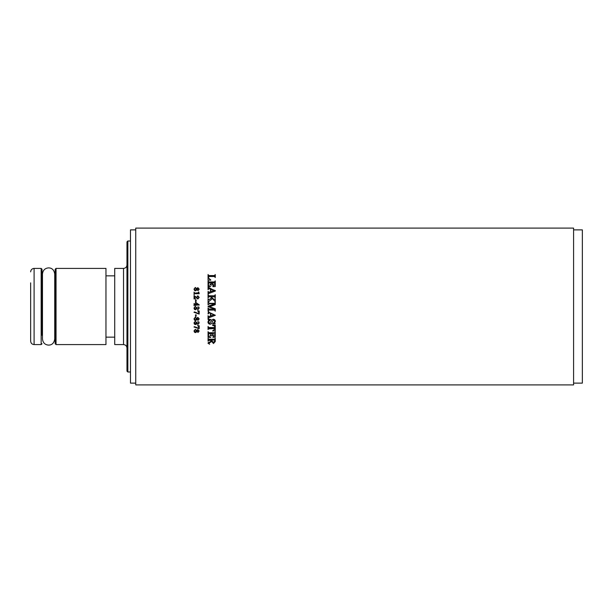 <?xml version="1.0" encoding="UTF-8"?>
<svg xmlns="http://www.w3.org/2000/svg" width="613" height="613" viewBox="0 0 613 613"><rect width="100%" height="100%" fill="white"/><g stroke="black" fill="none" stroke-linecap="round" stroke-linejoin="round"><path stroke-width="0.92" d="M208.428 310.638L208.06 311.159L208.06 307.941L208.78 309.052L214.895 309.052L208.06 306.646L214.864 303.696L209.638 303.696L208.06 304.799L208.06 302.217L209.577 303.328L214.535 303.328L215.263 302.217L215.263 304.615L209.577 306.784L215.263 308.783L215.263 311.174L214.481 310.063L208.78 310.055L208.428 310.622L208.78 310.055L214.481 310.055L214.895 310.584M195.578 290.846L194.559 290.478L193.999 289.129L195.317 287.466L196.597 288.608L197.846 287.666L199.194 289.175L198.068 290.639L196.949 289.78L195.578 290.846M198.497 291.995L199.194 293.704L194.582 293.704L194.068 294.661L194.068 292.133L194.681 293.091L198.237 293.091L198.497 291.995M194.62 298.125L195.593 298.784L194.068 298.929L194.068 295.619L197.953 298.301L198.911 297.359L198.183 296.24L197.539 296.784L197.11 296.363L197.846 295.826L199.194 297.42L197.83 298.991L194.834 296.47L194.62 298.148L195.593 298.799M196.145 301.404L195.524 301.404L195.524 299.887L196.145 299.887L196.145 301.404M199.194 305.075L195.662 305.075L195.662 305.902L195.386 305.075L194.597 305.075L194.068 305.764L194.068 303.55L195.386 304.309L195.685 302.232L199.194 305.075M215.263 297.895L214.473 296.792L211.064 296.792L214.029 299.535L215.263 298.815L215.263 301.757L212.473 298.562L208.06 302.125L208.06 298.815L208.665 299.872L211.723 297.864L210.558 296.792L208.788 296.792L208.06 297.895L208.06 294.692L208.788 295.788L214.535 295.788L215.263 294.692L215.263 297.895M215.355 291.029L208.834 293.474L208.06 294.324L208.06 291.413L208.734 292.416L210.458 291.796L210.458 289.091L209.01 288.623L208.06 289.696L208.06 287.183L215.355 291.029M215.263 286.555L212.857 286.646L214.895 284.616L214.512 282.922L211.937 282.922L213.508 284.953L209.998 284.953L211.569 282.922L208.742 282.922L208.428 284.432C208.566 285.696 209.339 286.378 210.734 286.463L208.06 286.731L208.06 280.9L208.818 281.949L214.519 281.949L215.263 280.9L215.263 286.555M215.263 277.528L214.481 276.501L208.803 276.501L208.428 277.95L210.734 280.202L208.06 280.118L208.06 274.547L208.91 275.566L214.527 275.566L215.263 274.547L215.263 277.528M573.592 306.5L573.592 228.105L135.734 228.105L135.734 384.895L573.592 384.895L573.592 306.5M210.328 306.5L209.577 306.784M214.895 309.052L208.06 306.646M195.578 332.614L194.559 332.261L193.999 330.951L195.317 329.327L196.597 330.445L197.846 329.518L199.194 330.997L198.068 332.415L196.949 331.587L195.578 332.614L194.559 332.2L193.999 330.897M198.635 326.354L198.635 328.254L194.52 326.66L193.999 327.02L199.194 328.729L199.194 325.787L197.601 325.518L198.635 326.354L197.601 325.748M196.382 324.223L195.447 324.576L194.436 324.147L193.999 322.882L195.202 321.396L195.8 321.833L195.355 322.208L194.804 321.802L194.275 322.752L195.447 323.833L196.765 322.208L197.133 323.534L197.838 323.771L198.911 322.852L198.512 321.94L197.601 321.917L198.781 321.81L199.194 322.944L197.945 324.446L196.804 323.442L195.447 324.538L194.436 324.108L193.999 322.844M199.194 318.867L198.068 320.346L196.949 319.48L195.578 320.545L194.559 320.208L193.999 318.852L195.317 317.159L196.597 318.323L197.846 317.365L199.194 318.89L198.068 320.377L196.949 319.511L195.578 320.576L194.559 320.178L193.999 318.821M196.145 316.339L195.524 316.339L195.524 314.821L196.145 314.821L196.145 316.339M215.355 315.281L208.834 317.756L208.428 318.385L208.834 317.726L215.355 315.266L209.317 312.477L208.428 311.358L208.06 313.933L209.01 312.822L208.428 313.695M210.458 313.312L209.01 312.822L210.458 313.312L210.458 316.063L208.734 316.683L208.06 315.68L208.06 318.607L208.428 318.385M214.987 321.365L213.676 319.94L212.297 321.618L213.676 319.971L214.987 321.365L212.673 323.863L215.263 323.863L214.611 323.036L215.355 321.35L214.611 323.074M210.167 324.223L210.167 324.185C211.454 323.94 212.159 323.089 212.297 321.618L212.297 321.618C212.167 323.12 211.454 323.978 210.167 324.223C208.772 324.093 208.037 323.335 207.968 321.948L208.704 320.055L208.06 319.151L210.826 319.519C209.37 319.748 208.543 320.561 208.336 321.94L209.784 323.503L211.845 319.886L213.224 319.243C214.558 319.342 215.27 320.055 215.355 321.381M208.428 328.913L208.06 329.572L208.06 326.461L208.726 327.534L214.519 327.534L214.895 327.081L214.251 325.932L212.581 325.036L215.263 325.189L215.263 330.828L212.581 330.982L214.895 328.982L214.473 328.514L208.428 328.913L208.765 328.461L214.473 328.461L214.895 328.982M211.937 333.679L213.508 335.663L209.998 335.663L211.569 333.679L208.742 333.679L208.428 335.158C208.566 336.384 209.339 337.035 210.734 337.112L208.06 337.372L208.06 331.679L208.818 332.729L214.519 332.729L215.263 331.679L215.263 337.204L212.857 337.288L214.895 335.342L214.895 334.008L211.937 333.625L214.895 334.008M199.194 314.048L199.194 311.029L197.601 310.753L198.635 311.611L197.601 311.013M193.999 312.285L199.026 314.048L193.999 312.301L194.52 311.925L198.635 313.572L198.635 311.611M199.194 308.101L197.945 309.634L196.804 308.615L195.447 309.78L194.436 309.343L193.999 308.048L195.202 306.531L195.8 306.975L195.355 307.358L194.804 306.944L194.275 307.918L195.447 309.021L196.765 307.358L197.133 308.707L197.838 308.952L198.911 308.017L198.512 307.082L197.601 307.059L198.781 306.952L199.194 308.101L197.945 309.642L196.804 308.615L195.447 309.772L194.436 309.335L193.999 308.04M208.428 340.544L208.06 341.142L208.06 338.215L208.772 339.227L214.519 339.227L215.263 338.215L215.263 341.533L213.47 343.525L211.692 341.433L208.52 343.533L209.631 344.253L207.968 343.157L208.673 342.246L210.052 342.039L211.569 340.146L208.428 340.544L208.52 340.154L211.569 340.146M215.263 341.456L213.47 343.441L211.692 341.357L208.52 343.533M209.631 344.169L207.968 343.081M214.535 340.069L211.937 340.069L214.535 340.069L214.895 340.882L214.535 340.146M211.937 340.146L211.937 340.889L213.416 342.46L214.895 340.882M193.999 289.167L195.317 287.512L196.597 288.654L197.846 287.712L199.194 289.213M197.049 289.505L197.999 290.133L198.911 289.19L198.122 288.21L197.049 289.505L197.999 290.095L198.911 289.152M194.275 289.106L195.294 290.34L196.497 288.884L195.348 288.003L194.275 289.106L195.294 290.301L196.497 288.884M194.344 292.723L194.681 293.121L198.497 292.792M198.773 292.033L199.194 293.558M194.068 295.642L197.953 298.316L198.911 297.359M197.11 296.385L197.846 295.849L199.194 297.435M195.524 299.903L196.145 299.903M194.344 303.933L195.386 304.316M195.386 302.247L199.194 304.784M195.662 304.316L198.099 304.316L195.662 302.538L195.662 304.309L198.099 304.309M195.202 306.531L195.8 306.967L195.355 307.358L194.804 306.944L194.275 307.91M198.911 308.017L198.512 307.082L197.601 307.059M215.263 337.135L212.857 337.219M213.508 335.602L209.998 335.602M211.569 333.679L208.742 333.625L208.428 334.108M210.734 337.388L208.06 337.303M215.263 330.775L212.581 330.928M214.895 327.081L214.251 325.894L212.581 325.35M215.263 323.825L212.673 323.825M210.167 324.185C208.772 324.055 208.037 323.296 207.968 321.909M208.704 320.055L208.06 319.488M210.826 319.488L208.336 321.94M214.021 314.699L210.826 313.442L210.826 315.925L214.021 314.714L210.826 313.458M208.06 306.293L214.864 303.703M208.06 302.224L209.577 303.335L214.535 303.335L214.895 302.822M211.064 296.792L214.029 299.55L214.895 298.998M208.428 299.19L208.849 299.818L211.723 297.887M208.428 295.313L208.788 295.811L214.535 295.811L214.895 295.244M208.428 291.642L208.734 292.447L210.458 291.796M208.06 287.221L209.317 288.317L215.355 290.631M210.826 291.658L214.021 290.501L210.826 289.236L210.826 291.658L214.021 290.462M212.857 286.332L214.895 284.616M211.937 283.505L213.508 284.647M209.998 284.647L211.569 283.459M208.428 284.432L208.428 284.478C208.566 285.742 209.339 286.417 210.734 286.509M208.428 281.413L208.818 282.011L214.519 282.011L214.895 281.513M196.145 316.316L195.524 316.316M198.911 318.875L198.122 317.886L197.049 319.235L197.999 319.825L198.911 318.875L198.122 317.917L197.049 319.235M196.497 318.599L195.348 317.68L194.275 318.798L195.294 320.032L196.497 318.599L195.348 317.71L194.275 318.829M195.8 321.794L195.355 322.177L194.804 321.771L194.275 322.752M198.911 322.852L198.512 321.902L197.601 321.879M199.194 322.905L197.945 324.4L196.804 323.403L196.382 324.185M199.194 328.675L193.999 326.982M199.194 330.943L198.068 332.361L196.949 331.533L195.578 332.553M198.911 330.974L198.122 330.001L197.049 331.319L197.999 331.894L198.911 330.974L198.122 330.055L197.049 331.319M196.497 330.714L195.348 329.802L194.275 330.874L195.294 332.093L196.497 330.714L195.348 329.855L194.275 330.928M208.428 277.95L210.734 279.919M208.428 275.076L208.91 275.635L214.527 275.635L214.895 275.199M135.734 383.125L130.485 383.125L130.485 229.875L135.734 229.875M573.592 383.125L582.35 383.125L582.35 229.875L573.592 229.875M127.856 372.007L126.975 371.133L126.975 241.867L127.856 240.993L127.856 372.007L130.485 372.007M41.155 268.41L34.098 268.41L34.098 344.59L41.155 344.59L41.155 268.41L42.036 269.283L42.036 335.227M55.17 283.758L55.17 269.283L56.044 268.41L56.044 344.59L55.17 343.717L55.17 283.758M34.098 344.59C32.006 344.391 30.857 343.242 30.65 341.142L30.65 282.854M123.527 268.41L123.527 344.59L114.715 344.59L114.715 268.41L123.527 268.41C125.627 268.203 126.776 267.053 126.975 264.962M42.036 288.953L42.036 277.773L42.473 277.773M56.044 344.59L105.965 344.59L105.965 268.41L56.044 268.41M48.603 345.119C44.948 344.82 42.902 342.782 42.473 338.989L42.473 274.011C42.902 270.218 44.948 268.18 48.603 267.881C50.557 267.935 53.913 268.555 54.733 274.011L54.733 338.989C53.913 344.445 50.557 345.065 48.603 345.119M55.17 277.773L54.733 277.773L54.733 274.011M123.527 344.59C125.627 344.797 126.776 345.947 126.975 348.038M34.098 268.41C32.006 268.609 30.857 269.758 30.65 271.858M114.715 275.85L105.965 275.85M127.856 240.993L130.485 240.993M55.17 335.227L54.733 335.227M114.715 337.15L105.965 337.15M41.155 344.59L42.036 343.717"/></g></svg>
